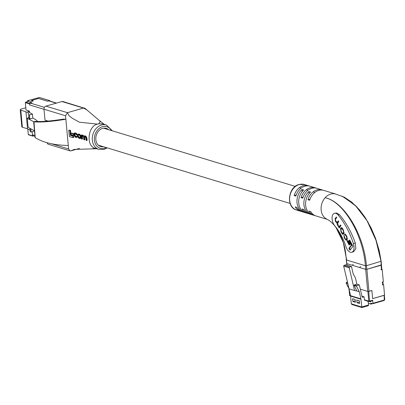 <?xml version="1.0" encoding="UTF-8"?>
<svg xmlns="http://www.w3.org/2000/svg" width="405" height="405" viewBox="0 0 405 405"><rect width="100%" height="100%" fill="white"/><g stroke="black" fill="none" stroke-linecap="round" stroke-linejoin="round"><path stroke-width="0.61" d="M382.371 282.386L382.345 282.103M372.433 303.659L370.823 304.12L370.732 303.142L372.666 303.73A0.582 0.314 -106 0 0 372.777 303.735A0.582 0.314 -106 0 0 372.954 303.274L372.671 300.211A0.582 0.314 74 0 1 372.494 300.667A0.582 0.314 74 0 1 372.382 300.667L369.512 301.487M360.556 266.561A0.876 0.699 106.9 0 0 359.923 267.604L365.675 269.35L367.72 291.423L360.303 289.17L367.892 291.473L371.891 290.527L372.646 298.632L384.35 295.194M364.915 300.211A0.582 0.466 -73.1 0 1 364.394 299.786L364.115 296.825L361.943 296.166M367.705 301.123L367.198 301.269L367.168 300.961M369.694 301.467L370.843 301.816L370.777 301.158M349.039 288.861L343.703 266.125A0.582 0.466 -73.1 0 1 344.113 265.346L345.951 264.819L351.464 266.495L349.626 267.022A0.582 0.466 106.9 0 0 349.216 267.801L354.552 290.537L349.039 288.861M354.552 290.537L356.856 291.023L354.056 285.398L354.238 284.948L356.891 284.188L355.423 277.921L353.206 273.932L351.464 266.495M348.983 288.633L350.533 295.685A2.921 2.319 -73.1 0 1 350.598 296.09L351.317 303.846L361.665 306.99L368.52 305.031L368.17 301.264M348.928 288.613L346.128 282.989L346.305 282.538L347.652 282.943M347.475 282.204L346.305 282.538M364.115 296.825L362.632 297.25A0.582 0.466 -73.1 0 1 362.121 296.911L359.306 284.923L356.891 284.188M359.306 284.923L356.658 285.682L356.476 286.132L359.275 291.757L360.88 298.829A2.921 2.319 -73.1 0 1 360.946 299.234L361.873 307.542L352.046 304.565L351.317 303.846M359.275 291.757L356.856 291.023M359.569 303.532L359.311 300.738L356.77 299.963L357.028 302.758L359.569 303.532M355.413 302.272L355.155 299.477L352.613 298.703L352.871 301.497L355.413 302.272M368.52 305.031A0.876 0.471 74 0 1 368.251 305.719A0.876 0.471 74 0 1 368.084 305.714M370.823 304.12L368.363 303.375M355.281 300.809L352.871 301.497M359.438 302.069L357.028 302.758M380.989 269.548L382.188 269.457L383.338 281.819L382.158 282.153L382.487 282.422A1.023 0.284 -5.3 0 0 382.912 282.143A1.023 0.284 -5.3 0 0 382.705 281.996M382.912 282.143L383.105 284.239A1.023 0.284 174.7 0 1 382.679 284.512L382.416 284.948L383.596 284.614L382.396 284.705M382.188 269.457L381.014 269.791L380.978 269.426L381.809 269.057L381.444 265.098M383.596 284.614L384.578 295.215L372.646 298.632L371.891 290.527L368.94 291.372L366.889 269.3L381.07 265.245L381.444 269.295M347.019 265.143L346.877 263.64L352.628 265.386A0.876 0.699 -73.1 0 1 353.261 264.343M367.72 291.423L368.94 291.372M334.398 213.303L336.828 213.04L339.405 214.625C346.012 222.299 351.317 231.771 355.312 243.04L355.838 248.67L353.676 251.733L351.742 252.285A7.417 4.004 74 0 1 345.992 246.721A40.06 21.632 -106 0 0 334.803 225.863A7.417 4.004 74 0 1 332.085 218.422A7.417 4.004 74 0 1 334.398 213.303A7.417 4.004 74 0 1 335.78 213.339A7.417 4.004 74 0 1 338.079 215.004A54.893 29.646 74 0 1 353.408 243.587A7.417 4.004 74 0 1 351.742 252.285M335.497 193.965L323.767 190.401A13.355 10.611 106.9 0 0 318.7 190.406A13.355 10.611 106.9 0 0 309.678 200.273L307.957 199.746A13.355 10.611 -73.1 0 1 316.973 189.879A13.355 10.611 -73.1 0 1 322.041 189.879L320.32 189.358A13.355 10.611 106.9 0 0 320.178 189.312L318.451 188.791A13.355 10.611 -73.1 0 1 318.593 188.831L316.872 188.31A13.355 10.611 106.9 0 0 311.804 188.31A13.355 10.611 106.9 0 0 302.783 198.177L301.062 197.655A13.355 10.611 -73.1 0 1 310.083 187.788A13.355 10.611 -73.1 0 1 315.146 187.783L313.424 187.262A13.355 10.611 106.9 0 0 313.283 187.221L311.561 186.695A13.355 10.611 -73.1 0 1 311.698 186.735A13.355 10.611 -73.1 0 1 311.84 186.781M311.698 186.735L309.977 186.214A13.355 10.611 106.9 0 0 304.909 186.214A13.355 10.611 106.9 0 0 295.888 196.086L294.167 195.559A13.355 10.611 -73.1 0 1 303.188 185.692A13.355 10.611 -73.1 0 1 308.251 185.692A13.355 10.611 -73.1 0 1 309.101 185.996M315.146 187.783A13.355 10.611 -73.1 0 1 315.996 188.092M322.041 189.879A13.355 10.611 -73.1 0 1 322.891 190.188M381.358 264.905L366.783 269.33L365.75 269.376L365.416 265.756C363.017 234.12 343.298 201.503 325.144 197.731A13.355 10.611 -73.1 0 1 330.763 194.071A13.355 10.611 -73.1 0 1 335.097 193.879L344.174 197.103L351.824 202.201L359.518 209.881L365.204 217.525L371.172 228.055L375.475 238.18L379.222 250.675L381.161 261.387M344.063 197.043L356.719 206.773L367.922 221.981L376.361 240.879L381.024 261.286L366.449 265.715L366.783 269.33M346.655 263.508L346.315 259.878C345.384 248.548 344.007 239.745 335.897 227.357C330.966 220.907 327.756 219.616 326.85 219.145A13.355 10.611 -73.1 0 1 325.144 197.731C343.516 201.381 363.852 233.852 366.449 265.715L365.416 265.756L346.457 259.995L346.771 263.382M335.897 227.357L343.273 242.403L346.624 259.691M365.75 269.376L346.791 263.615M381.191 265.209L381.024 261.286L375.967 240.307L367.057 220.735L355.296 205.386L342.068 196.111M301.366 211.461A13.355 10.611 -73.1 0 1 300.49 211.243A13.355 10.611 -73.1 0 1 295.22 206.915L296.946 207.436A13.355 10.611 106.9 0 0 302.216 211.764L303.937 212.291A13.355 10.611 -73.1 0 1 297.007 202.52A13.355 10.611 -73.1 0 1 301.958 189.444L303.679 189.97A13.355 10.611 106.9 0 0 298.728 203.042A13.355 10.611 106.9 0 0 305.664 212.812A13.355 10.611 106.9 0 0 305.8 212.853M308.261 213.551A13.355 10.611 -73.1 0 1 307.385 213.339A13.355 10.611 -73.1 0 1 302.115 209.01L303.836 209.532A13.355 10.611 106.9 0 0 309.106 213.86L310.832 214.387A13.355 10.611 -73.1 0 1 303.902 204.611A13.355 10.611 -73.1 0 1 308.848 191.54L310.574 192.061A13.355 10.611 106.9 0 0 305.623 205.138A13.355 10.611 106.9 0 0 312.554 214.908A13.355 10.611 106.9 0 0 312.695 214.949M315.156 215.647A13.355 10.611 -73.1 0 1 314.28 215.43A13.355 10.611 -73.1 0 1 309.01 211.101L310.731 211.628A13.355 10.611 106.9 0 0 316.001 215.956L327.367 219.409M305.522 212.772L304.079 212.331A13.355 10.611 -73.1 0 1 303.937 212.291M312.417 214.863L310.974 214.427A13.355 10.611 -73.1 0 1 310.832 214.387M294.167 195.559L296.263 194.962M301.062 197.655L303.158 197.053M307.957 199.746L310.048 199.149M308.848 191.54L309.05 193.711M301.958 189.444L302.155 191.616M344.873 234.94L345.905 235.634L346.533 236.814L346.766 238.899L346.057 239.654L346.969 239.239L346.371 239.411L345.176 238.793L343.911 235.204L344.235 237.846L346.31 240.454L347.156 239.583L346.994 236.854L346.148 235.275L344.888 234.004L344.518 234.303L344.873 234.94L345.769 234.622M339.091 228.081L340.985 225.651L340.61 224.952L339.188 226.653L340.028 226.304L339.425 226.476L338.251 225.772L337.669 223.039L338.813 221.565L338.438 220.867L337.006 222.568L337.922 222.132L337.319 222.304L335.75 221.069L335.477 219.186L336.707 217.606L336.373 216.979L335.148 218.558L335.38 221.191L337 223.13L337.365 224.927L338.96 227.129L339.091 228.081M343.496 234.029L343.916 233.498L343.46 230.212L342.924 229.21C342.22 227.706 341.557 227.266 340.934 227.893L340.519 228.43L340.975 231.716L341.506 232.718C342.215 234.222 342.878 234.657 343.496 234.029L343.101 234.333M341.334 227.59L340.934 227.893L341.536 227.721L340.802 229.27M347.849 240.362L347.131 241.289L349.176 245.136L349.895 244.21L347.849 240.362M353.018 246.316L349.636 239.957L348.887 240.914L351.231 245.314L348.913 248.29L349.955 250.249L353.018 246.316M349.824 240.312L349.49 240.742L351.829 245.141L349.515 248.118L350.365 249.718M349.515 248.118L348.913 248.29M351.829 245.141L351.231 245.314M349.49 240.742L348.887 240.914M348.042 240.717L347.733 241.117L349.586 244.605M347.733 241.117L347.131 241.289M342.721 233.553L343.394 234.151M342.311 228.197L340.914 229.108L341.121 231.169L341.881 232.597L343.146 233.305L343.521 232.819L343.313 230.754L342.554 229.331L341.288 228.623M343.744 233.133L342.838 233.543L344.23 232.485M339.066 226.663L339.562 226.957L339.506 227.554M339.35 227.256L338.747 227.428M339.562 226.957L338.96 227.129M336.889 222.578L337.598 222.958L337 223.13M335.76 221.079L335.38 221.191M336.565 217.338L335.75 218.386L335.148 218.558M335.75 218.386L335.467 219.196M338.631 221.221L337.922 222.132M340.802 225.307L340.028 226.304M345.197 234.034L345.43 234.697M345.116 234.131L344.518 234.303M345.946 239.669L346.604 240.271M347.495 238.525L346.969 239.239M50.023 101.103L50.002 100.906A0.37 0.294 106.9 0 0 49.673 100.637L47.608 101.225L38.531 98.471L31.479 100.486L33.18 101.002L29.357 102.095L31.904 102.87L29.838 103.462A0.37 0.294 106.9 0 0 29.575 103.903L25.333 102.612A0.37 0.294 -73.1 0 1 25.601 102.171L29.079 101.174L27.53 100.724L27.474 101.635M28.628 134.804A0.37 0.294 -73.1 0 1 28.294 134.536L27.773 128.952M28.294 134.536L32.537 135.827L32.152 131.691L32.435 134.759A1.483 1.18 106.9 0 0 33.205 135.837L35.007 136.384M56.229 103.159L48.742 100.885L47.542 101.23L38.495 98.481L31.56 100.465L33.256 100.982L29.357 102.095L31.904 102.87L30.739 103.204A1.483 1.18 106.9 0 0 29.671 104.966L29.575 103.903M25.809 107.77L21.46 109.016A2.921 0.81 -5.3 0 0 20.25 109.801A2.921 0.81 -5.3 0 0 20.797 110.206L25.945 111.77L28.558 113.187L28.639 114.514L29.469 114.959L32.461 114.104L27.763 111.557L29.413 111.081L26.021 110.054L25.333 102.612M29.413 111.081L29.55 112.524M28.882 117.146L27.287 118.275L33.676 121.743M37.781 121.505L35.746 119.662L32.83 118.088L29.838 118.943L29.008 118.493L28.639 114.514M27.287 118.275L28.127 127.357L34.491 130.805M33.478 135.918L32.866 136.095A0.37 0.294 106.9 0 1 32.537 135.827M20.25 109.801L21.829 126.846A2.921 0.81 -5.3 0 0 22.376 127.251L27.525 128.815L30.097 130.207M25.945 111.77L27.525 128.815M32.461 114.104L32.83 118.088M33.985 130.531L34.045 131.149L31.048 132.005L30.75 128.78M29.919 128.329L30.218 131.554L31.048 132.005M29.469 114.959L29.838 118.943M45.861 106.13L67.407 112.671L65.539 115.759L43.993 109.213A2.597 2.066 -73.1 0 1 45.861 106.13L61.95 101.523A2.597 2.066 -73.1 0 1 62.932 101.523L85.08 108.398L99.281 120.452L100.268 121.824L98.623 123.798L97.539 124.107C87.693 125.935 85.708 146.807 95.62 148.382L98.947 149.394A12.757 10.14 -73.1 0 1 92.355 137.194A12.757 10.14 -73.1 0 1 101.523 124.983A12.757 10.14 -73.1 0 1 106.363 124.978L102.991 123.955M108.616 129.696A9.497 7.543 106.9 0 0 106.277 128.365A9.497 7.543 106.9 0 0 102.678 128.365A9.497 7.543 106.9 0 0 95.853 137.452A9.497 7.543 106.9 0 0 100.759 146.534A9.497 7.543 106.9 0 0 103.442 146.731M84.478 108.069L83.496 108.069L61.95 101.523M86.807 109.871L83.501 108.074L67.448 112.671L68.992 115.678L72.272 118.245L79.431 122.214L97.539 124.107M98.623 123.798L102.921 123.93M96.795 148.741L74.186 149.42L70.718 150.908L79.446 148.422M67.407 112.671L83.496 108.069M51.663 143.821L68.617 148.969L65.539 115.759M68.617 148.969L69.964 150.852L70.718 150.908M81.562 135.665L81.177 135.078L82.154 135.022L82.164 135.493L83.617 135.402L81.572 135.67L82.964 135.204M84.817 135.877L85.769 136.055L86.832 137.761L87.171 140.378L86.569 140.55L86.23 137.933L85.161 136.227L84.21 136.055L84.817 135.877M83.987 137.548L84.589 137.376L84.893 139.685L84.286 139.857L83.987 137.548L85.04 136.743L85.835 137.892L86.164 140.429L86.569 140.55M81.643 136.688L82.245 136.52L82.544 138.971L81.942 139.143L81.643 136.688L82.347 135.918L83.582 137.371L83.886 139.735L84.286 139.857M72.844 136.115L70.323 135.341L69.898 130.511L68.769 130.172L70.5 130.339L70.926 135.169L73.442 135.943L73.634 137.482L73.032 137.654L72.844 136.115L73.442 135.943M71.047 133.22L71.645 133.048L73.847 133.721L73.244 133.893L71.047 133.22L71.184 134.718L73.918 135.24M77.79 134.146L79.709 134.217L81.111 136.237L80.808 138.348L80.21 138.52L80.509 136.409L79.112 134.389L77.79 134.146L77.39 136.288L78.904 138.277L80.21 138.52M74.236 134.49L74.89 133.635L76.712 134.981L75.588 133.311L74.262 133.048L73.918 135.224L75.092 137.113L76.575 137.442L76.879 136.338L76.51 136.237L75.917 136.849L75.239 136.642L74.312 135.316L74.236 134.49L74.839 134.318L74.915 135.143L75.841 136.47L76.52 136.677M76.51 136.237L77.482 136.166M74.262 133.048L76.191 133.144L77.314 134.809L76.712 134.981M63.337 119.116C53.288 120.741 44.935 121.54 38.272 121.53L35.286 121.389L33.747 121.814C41.021 122.437 51.729 121.576 65.858 119.237L63.337 119.116M68.293 145.491C53.911 145.147 42.884 142.525 35.21 137.624L33.964 121.627M43.993 109.213L45.006 120.143L48.068 121.075M69.964 150.852L48.418 144.307A2.597 2.066 -73.1 0 1 47.122 142.747M68.769 130.172L69.361 136.546L73.032 137.654M70.323 135.341L70.926 135.169M69.898 130.511L70.5 130.339M73.381 135.391L73.244 133.893M78.433 134.723L77.714 135.584L77.79 136.374L78.707 137.705L79.527 137.958L80.185 137.113L80.114 136.323L79.253 134.971L78.003 134.683M78.707 137.705L79.309 137.533L80.129 137.786L79.527 137.958L79.952 137.999M79.309 137.533L78.388 136.202L78.317 135.412L77.714 135.584M81.177 135.078L81.537 139.021L81.942 139.143M81.962 135.898L82.347 135.918M84.311 136.617L84.756 136.657M85.278 135.908L83.8 136.551L83.015 135.574M81.552 135.194L82.154 135.022M76.277 136.88L75.917 136.849L76.474 136.688M74.495 133.594L74.89 133.635M76.879 136.338L77.385 136.196M372.954 303.274L384.299 300.029A0.582 0.314 74 0 1 384.117 300.485A0.582 0.314 74 0 1 384.011 300.485L372.868 303.674M349.1 289.383L349.652 295.306L350.507 295.569M364.394 299.786L368.788 301.123L367.892 291.473M349.216 267.801L343.703 266.125M349.626 267.022L344.113 265.346M384.299 300.029L384.107 295.351M368.702 291.443L369.598 301.087L372.671 300.211M362.632 297.25L362.227 297.128M360.88 298.829L350.533 295.685M360.946 299.234L350.598 296.09M354.238 284.948L356.658 285.682M356.476 286.132L354.056 285.398M347.779 283.49L346.128 282.989M350.173 295.731A0.582 0.466 -73.1 0 1 349.652 295.306L349.54 295.225A0.582 0.582 0 0 0 349.955 295.731L350.578 295.918M349.631 295.129L348.928 288.628M364.697 300.211L369.087 301.543A0.582 0.582 0 0 0 369.421 301.548A0.582 0.314 74 0 0 369.598 301.087L368.788 301.123A0.582 0.466 106.9 0 0 369.309 301.543A0.582 0.314 74 0 0 369.421 301.548L372.494 300.667M382.679 284.512L382.487 282.422M359.923 267.604L352.628 265.386M339.405 214.625L338.079 215.004M296.612 210.063C285.803 207.481 287.909 186.978 299.032 184.508L304.373 184.513A13.355 10.611 106.9 0 0 299.31 184.513A13.355 10.611 106.9 0 0 289.712 197.291A13.355 10.611 106.9 0 0 296.612 210.063L300.49 211.243M355.312 243.04L353.408 243.587M341.886 232.607L341.506 232.718M341.354 231.604L340.975 231.716M341.121 228.258L340.519 228.43M342.934 229.22L342.554 229.331M343.683 230.648L343.313 230.754M344.123 232.647L343.521 232.819M338.352 225.95L337.967 226.056M337.75 224.815L337.365 224.927M336.221 221.925L335.831 222.036M346.285 235.523L345.905 235.634M345.237 238.91L344.858 239.021M344.615 237.735L344.235 237.846M347.368 238.727L346.766 238.899M346.913 236.707L346.533 236.814M49.673 100.637L39.331 97.494L27.601 100.724M25.601 102.171L29.838 103.462M20.797 110.206L22.376 127.251M39.331 97.494A0.37 0.294 -73.1 0 1 39.589 97.575M34.926 135.518L32.435 134.759M44.403 107.35L30.739 103.204M44.003 109.32L29.671 104.966M111.37 130.531A11.274 8.961 106.9 0 0 102.516 126.664A11.274 8.961 106.9 0 0 94.395 140.059A11.274 8.961 106.9 0 0 104.52 148.235A11.274 8.961 106.9 0 0 106.191 147.567M92.386 148.706L95.62 148.382M78.535 134.212L79.137 134.04M79.112 134.389L79.709 134.217M80.509 136.409L81.111 136.237M80.59 137.275L81.192 137.103M77.79 136.374L78.388 136.202M86.23 137.933L86.832 137.761M85.161 136.227L85.769 136.055M75.239 136.642L75.841 136.47M74.312 135.316L74.915 135.143M75.588 133.311L76.191 133.144M74.915 133.108L75.517 132.936M98.42 145.203L290.112 203.437M103.594 128.167L295.285 186.401M299.391 187.652L301.117 188.173M306.286 189.743L308.008 190.269M313.181 191.838L314.903 192.365M368.251 305.719L361.873 307.542M384.355 295.28L384.75 299.523L384.117 300.485L372.777 303.735M346.72 263.584L346.862 265.098M304.373 184.513L308.251 185.692M305.664 212.812L307.385 213.339M312.554 214.908L314.28 215.43M381.495 265.012L381.161 261.392M27.53 100.724L39.472 97.494L49.81 100.637M28.487 134.804L32.729 136.095M56.523 103.078L49.309 100.885M98.947 149.394L104.065 149.399L107.239 147.881M99.281 120.452L104.171 124.315M35.108 137.487L33.656 121.773M112.413 130.85L106.363 124.978M81.891 135.336L82.493 135.164M76.575 137.442L77.173 137.27"/></g></svg>
